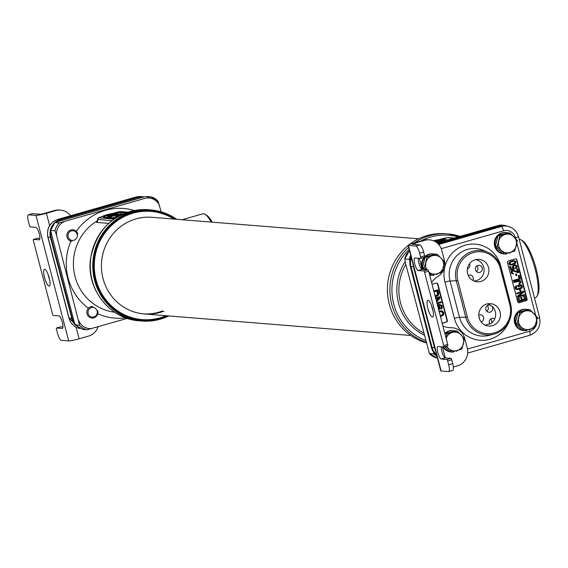 <?xml version="1.0" encoding="UTF-8"?>
<svg xmlns="http://www.w3.org/2000/svg" width="568" height="568" viewBox="0 0 568 568"><rect width="100%" height="100%" fill="white"/><g stroke="black" fill="none" stroke-linecap="round" stroke-linejoin="round"><path stroke-width="0.85" d="M59.299 222.94L150.541 196.784L146.146 196.429L143.193 197.167L57.276 221.797L54.904 222.585L59.299 222.94A14.477 13.93 94.6 0 0 54.989 230.743L50.595 230.395L54.904 222.585M161.184 211.843L158.032 201.207A14.477 13.93 94.6 0 0 150.563 196.791L158.032 201.207M54.989 230.743L56.58 235.379L79.626 325.315A14.477 13.93 94.6 0 0 87.124 329.745L127.289 318.371M145.5 209.592A4.814 4.629 -85.4 0 1 147.396 209.67M79.626 325.315L75.232 324.96L74.223 322.177L50.595 230.395M87.124 329.745L82.729 329.39L75.232 324.96M97.582 219.859L96.51 222.393L108.68 223.38M127.764 212.233L118.662 211.864L99.088 217.48L98.747 217.814L114.125 219.056M125.869 212.908L120.948 212.51A8.683 0.802 -14.6 0 0 110.533 214.633L109.596 214.903A8.683 0.802 -14.6 0 0 103.532 217.281A8.683 0.802 -14.6 0 0 103.866 217.409L115.212 218.325M98.172 218.751L97.739 219.468L111.995 220.618M99.088 217.48A1.448 1.242 -113.4 0 0 98.875 217.544L97.739 219.468A1.448 1.392 94.6 0 1 98.747 217.814M114.701 312.251A49.21 47.371 94.6 0 1 75.033 276.531A49.21 47.371 94.6 0 1 97.022 221.002A2.897 2.293 -131 0 0 97.313 220.853M123.064 214.044L121.318 213.902A8.683 0.802 -14.6 0 0 120.799 213.902M107.828 216.94A8.683 0.802 -14.6 0 0 105.968 217.579M117.732 214.179L117.079 213.603L107.657 216.301L108.367 217.729L108.005 216.33L115.418 214.207L108.8 216.394L109.162 217.792L109.617 217.828L109.255 216.436L117.469 214.37L110.05 216.5L110.412 217.892L111.172 217.8M108.367 217.729L109.091 217.516M109.617 217.828L110.348 217.643M110.852 216.564L115.602 215.329L117.079 215.442L118.279 215.102L116.802 214.981L119.408 214.235L122.319 214.029L120.267 213.859L110.852 216.564L111.555 217.984L115.51 216.848M108.8 216.394L109.255 216.436M119.855 213.98L110.029 216.124L117.59 213.646M110.76 217.92L110.391 216.522L119.812 213.824M117.555 215.854L118.563 215.563L116.759 215.79L117.604 216.025M120.828 215.094L115.808 216.671L118.116 216.543M118.449 216.351L116.781 216.451L120.395 215.315M111.555 217.984L111.193 216.593M115.936 216.614L115.602 215.329M121.247 214.889L121.112 214.37M119.713 215.4L119.408 214.235M118.4 215.549L118.279 215.102M116.88 216.259L116.759 215.79M116.348 217.594L116.17 216.919M115.879 217.892L115.631 216.948M115.773 217.956L115.489 216.862M117.86 216.486L117.753 216.089M182.165 219.731L202.79 213.816A30.395 7.732 74 0 1 203.536 213.745A30.395 7.732 74 0 1 205.041 214.285A30.395 7.732 74 0 1 211.175 222.067M205.041 214.285L206.674 215.272A28.947 7.363 74 0 1 212.226 222.152M175.654 219.205A55.146 53.087 94.6 0 0 93.635 261.23A55.146 53.087 94.6 0 0 167.851 315.865M176.641 219.284A55.721 53.648 94.6 0 0 150.875 209.947A55.721 53.648 94.6 0 0 92.925 261.173A55.721 53.648 94.6 0 0 141.908 321.026A55.721 53.648 94.6 0 0 168.845 315.943M437.133 242.976L495.495 226.249L500.323 225.006L504.718 225.361L503.312 225.837M433.533 352.061L433.81 353.892L429.323 353.474L436.899 357.961A14.477 13.93 -85.4 0 1 429.415 353.537L405.587 263.538L404.778 258.965L409.173 259.32L409.876 261.23M436.906 357.961L437.445 358.01M433.81 353.892L437.09 356.654M409.088 251.162L404.778 258.965A14.477 13.93 -85.4 0 1 409.088 251.162L409.62 251.205M410.664 255.188L409.173 259.32M409.066 251.134L409.556 250.935M507.409 226.234L504.718 225.361M481.089 321.857A3.621 3.486 94.6 0 0 480.492 314.757A3.621 3.486 94.6 0 0 478.774 315.07M472.839 280.45A3.621 3.486 94.6 0 0 468.266 275.402M467.386 268.827A3.621 3.486 94.6 0 0 469.516 263.729M494.721 318.946A3.621 3.486 94.6 0 0 489.921 324.108M490.149 312.137A3.621 3.486 94.6 0 0 489.531 305.044A3.621 3.486 94.6 0 0 485.775 308.999A3.621 3.486 94.6 0 0 490.149 312.137M479.797 272.391A3.621 3.486 94.6 0 0 479.179 265.299A3.621 3.486 94.6 0 0 475.416 269.253A3.621 3.486 94.6 0 0 479.797 272.391M495.559 312.883A3.621 3.486 94.6 0 0 495.651 313.82M453.931 238.162L447.548 237.644L434.016 241.024M447.662 239.959L444.353 238.936L434.669 241.336M441.876 240.768C436.48 241.918 434.932 242.465 437.218 242.401C442.635 241.237 444.183 240.69 441.876 240.768L443.509 240.939M436.515 242.493L437.218 242.401M441.599 241.088L437.509 242.067L441.613 241.095M435.287 241.677L443.793 239.845L435.684 241.826L436.835 241.918L435.99 242.124M438.113 242.699L444.872 240.761M442.799 241.35L440.612 241.982M519.188 239.22A30.395 7.732 74 0 1 519.358 239.227A30.395 7.732 74 0 1 520.863 239.767A30.395 7.732 74 0 1 534.417 266.385A30.395 7.732 74 0 1 537.023 296.148A30.395 7.732 74 0 1 535.361 297.731L534.495 297.98M520.863 239.767L522.496 240.754A28.947 7.363 74 0 1 535.411 266.101A28.947 7.363 74 0 1 537.889 294.444L537.023 296.148M479.278 318.314A3.621 3.486 94.6 0 0 478.845 316.213M491.412 323.156A3.621 3.486 94.6 0 0 490.724 318.932M486.819 311.271A3.621 3.486 94.6 0 0 487.273 305.683M476.467 271.518A3.621 3.486 94.6 0 0 476.921 265.93M426.263 342.902A55.721 53.648 -85.4 0 1 388.37 300.152A55.721 53.648 -85.4 0 1 408.129 245.482M409.265 244.581A55.721 53.648 -85.4 0 1 445.539 233.718L448.017 233.917A55.721 53.648 94.6 0 0 414.37 242.891M443.963 240.52L445.511 240.576M444.353 238.936L444.716 240.328M443.793 239.845L444.034 240.789M166.055 315.716A54.272 52.249 -85.4 0 1 96.091 279.96A54.272 52.249 94.6 0 1 115.233 222.251A54.272 52.249 94.6 0 1 173.851 219.056M162.398 310.994A48.486 46.675 -85.4 0 1 143.427 313.884M163.96 311.122A48.486 46.675 -85.4 0 1 144.208 313.955A48.486 46.675 -85.4 0 1 103.035 278.547A48.486 46.675 94.6 0 1 152.011 217.296L418.602 238.809M436.749 355.348A14.477 13.93 -85.4 0 1 431.36 347.353L410.288 266.463A14.477 13.93 -85.4 0 1 411.055 256.7M437.814 243.58L498.15 226.284A14.477 13.93 -85.4 0 1 502.95 225.808A14.477 13.93 -85.4 0 1 503.149 225.823M436.664 355.014A14.477 13.93 -85.4 0 1 431.751 347.382L410.678 266.491A14.477 13.93 -85.4 0 1 411.211 257.304M437.928 243.693L498.541 226.32A14.477 13.93 -85.4 0 1 503.34 225.837A14.477 13.93 -85.4 0 1 503.496 225.851M55.43 222.407A14.477 13.93 -85.4 0 1 60.57 219.646L138.606 197.274A14.477 13.93 -85.4 0 1 143.406 196.798A14.477 13.93 -85.4 0 1 143.597 196.812M74.983 324.314A14.477 13.93 -85.4 0 1 71.817 318.343L50.744 237.452A14.477 13.93 -85.4 0 1 50.609 230.48M74.685 323.504A14.477 13.93 -85.4 0 1 72.207 318.371L51.134 237.481A14.477 13.93 -85.4 0 1 50.786 231.709M56.154 222.166A14.477 13.93 -85.4 0 1 60.961 219.681L138.997 197.309A14.477 13.93 -85.4 0 1 143.796 196.826A14.477 13.93 -85.4 0 1 144.322 196.883M69.033 317.924A4.345 0.398 -14.6 0 0 68.92 318.059A4.345 0.398 -14.6 0 0 69.083 318.123L71.504 318.314A14.477 13.93 94.6 0 0 75.182 324.832M71.795 318.257L50.431 237.424A14.477 13.93 94.6 0 1 60.258 219.624L138.294 197.252A14.477 13.93 94.6 0 1 143.093 196.769A14.477 13.93 94.6 0 1 143.25 196.784M526.103 300.784A1.448 1.392 94.6 0 0 527.083 299.009L516.908 259.959A1.448 1.392 94.6 0 0 515.204 258.951L508.474 260.875A1.448 1.392 94.6 0 0 507.494 262.657L517.668 301.707A1.448 1.392 94.6 0 0 519.372 302.716L525.712 300.756A1.448 1.392 94.6 0 0 526.692 298.974L516.518 259.924A1.448 1.392 94.6 0 0 515.488 258.901M442.216 323.334L446.349 322.148A1.448 1.392 94.6 0 0 447.335 320.366L437.885 284.106A1.448 1.392 94.6 0 0 436.181 283.098L432.049 284.284M515.716 238.716L515.495 237.878A10.132 9.755 94.6 0 0 503.539 230.814A4.345 1.108 -106 0 0 501.274 226.54L498.853 226.341A14.477 13.93 -85.4 0 1 503.653 225.865L506.074 226.057A14.477 13.93 94.6 0 0 501.274 226.54L438.681 244.481M498.853 226.341L438.02 243.779M412.971 264.063A14.477 13.93 94.6 0 0 413.412 266.711L410.991 266.52A14.477 13.93 -85.4 0 1 411.346 257.815M410.991 266.52L432.063 347.41A14.477 13.93 -85.4 0 0 436.586 354.716M467.613 273.57A11.246 10.827 -85.4 0 1 477.773 259.335A11.246 10.827 -85.4 0 1 488.53 267.578A11.246 10.827 -85.4 0 1 475.977 281.621A11.246 10.827 -85.4 0 1 467.613 273.57M475.615 259.633A10.749 10.352 -85.4 0 1 483.773 267.365A10.749 10.352 -85.4 0 1 473.889 280.975M485.001 325.251L490.795 323.59A10.749 10.352 94.6 0 0 495.31 311.64A10.749 10.352 94.6 0 0 487.145 303.916M500.067 311.853A11.246 10.827 94.6 0 0 489.311 303.61A11.246 10.827 94.6 0 0 479.151 317.853A11.246 10.827 94.6 0 0 487.507 325.904A11.246 10.827 94.6 0 0 500.067 311.853M467.301 316.937A22.869 22.017 94.6 0 0 494.302 332.884A22.869 22.017 94.6 0 0 509.823 304.753L500.38 268.486A22.869 22.017 94.6 0 0 473.378 252.547A22.869 22.017 94.6 0 0 457.858 280.677L467.301 316.937L465.781 317.249L456.338 280.99A24.14 23.238 -85.4 0 1 463.502 256.466A24.14 23.238 -85.4 0 1 487.827 252.27A24.14 23.238 -85.4 0 1 501.217 268.124L510.66 304.384A24.14 23.238 -85.4 0 1 493.585 334.261A24.14 23.238 -85.4 0 1 465.781 317.249L459.491 317.278A25.709 24.744 94.6 0 0 489.098 335.397L493.585 334.261M518.698 302.737A1.448 1.392 94.6 0 0 518.982 302.687L525.712 300.756M523.618 296.269L524.796 299.308L522.503 299.968L521.431 297.327L520.572 297.575L521.644 300.216L519.784 300.749L519.003 297.738L517.753 297.951L518.69 301.565L519.081 301.594L525.812 299.663L524.867 296.056L523.618 296.269L524.406 299.279L522.468 299.833M521.254 300.181L519.748 300.614M524.505 294.657L518.634 296.333L523.852 292.151L523.618 291.242L516.887 293.173L517.043 293.777L522.773 292.137L517.697 296.283L517.931 297.185L524.662 295.253L524.115 294.622L518.911 296.113M523.618 291.242L516.497 293.145L517.043 293.777M522.113 292.321L517.306 296.248L517.931 297.185M520.607 289.737L519.5 289.914L520.26 291.349L520.977 291.143L520.607 289.737L519.89 289.943L520.26 291.349M520.835 284.717L517.704 285.363L518.094 286.868L519.344 286.655L519.109 285.754L521.076 285.619L521.559 286.883L520.934 288.026L517.157 288.892L516.312 287.415L516.802 285.768L515.645 286.634L515.687 288.565L516.355 289.339L517.654 289.616L521.751 288.224L522.418 286.634L521.516 284.951L518.094 285.399L518.485 286.897M520.394 285.413L521.168 286.847L520.92 287.671L517.363 288.927M516.802 285.768L515.723 286.038L515.062 287.628L515.574 288.991L517.029 289.581M519.01 281.124L519.94 282.14L518.769 283.553L519.315 284.185L521.175 282.466L520.416 280.741L518.378 280.578L513.941 281.849L514.097 282.445L519.614 281.188L520.288 282.608L519.159 283.581L519.315 284.185M519.741 280.507L513.55 281.813L514.097 282.445M519.514 275.508L518.264 275.721L519.053 278.732L513.181 280.414L513.728 281.046L520.458 279.115L519.514 275.508L518.655 275.757L519.443 278.76L513.571 280.443L513.728 281.046M516.511 274.003L515.403 274.174L516.156 275.608L516.873 275.402L516.511 274.003L515.794 274.202L516.156 275.608M517.796 268.891L517.079 269.097L517.81 271.902L513.522 270.226L512.095 270.631L511.441 271.681L511.889 273.385L512.954 273.939L513.55 273.875L513.422 273.378L512.577 273.08L512.208 271.674L513.082 270.886L518.016 272.704L518.733 272.498L517.796 268.891L517.405 268.863L516.688 269.069L517.377 271.724M513.522 270.226L511.704 270.602L511.051 271.653L511.498 273.357L512.954 273.939M513.344 270.901L518.016 272.704M515.077 265.54L515.929 266.158L516.049 267.201L515.318 267.947L515.865 268.579L517.178 267.13L517.036 265.987L516.205 265.149L514.785 265.015L513.55 265.583L512.741 267.216L513.735 268.657L511.441 269.31L510.682 266.406L509.972 266.612L510.859 270.02L514.58 268.948L513.458 267.01L513.706 266.186L514.771 265.554L516.319 266.193L515.865 268.579M515.552 265.007L513.82 265.149L512.663 266.016L512.35 267.187L513.344 268.621L511.406 269.175M510.682 266.406L509.581 266.577L510.859 270.02M514.601 260.762L512.386 260.819L509.482 262.082L508.836 263.126L509.148 264.333L511.228 264.958L514.807 263.928L515.68 263.14L515.964 261.876L514.601 260.762L510.795 261.521L509.226 263.161L509.539 264.361L510.604 264.922M513.55 261.259L514.587 261.585L514.636 262.97L511.257 264.383M524.406 299.279L524.796 299.308M524.867 296.056L524.008 296.304M517.753 297.951L519.081 301.594M519.003 297.738L518.144 297.987M520.572 297.575L521.644 300.216M521.822 297.362L520.962 297.604M512.442 264.283L510.589 264.276L509.965 263.055L510.93 262.026L513.649 261.244L514.977 261.621L515.24 262.622L514.274 263.651L512.052 264.255M517.306 296.248L517.697 296.283M516.497 293.145L516.887 293.173M519.5 289.914L519.89 289.943M519.848 284.745L520.238 284.781M517.704 285.363L518.094 285.399M515.964 289.311L516.355 289.339M515.574 288.991L515.957 289.02M515.297 288.53L515.687 288.565M515.062 287.628L515.453 287.664M515.077 287.089L515.467 287.117M515.254 286.606L515.645 286.634M515.723 286.038L516.113 286.073M517.846 288.878L518.236 288.906M519.997 288.26L520.387 288.296M520.544 287.997L520.934 288.026M520.92 287.671L521.31 287.706M521.126 287.294L521.516 287.323M521.168 286.847L521.559 286.883M520.927 285.945L521.317 285.981M520.686 285.583L521.076 285.619M518.769 283.553L519.159 283.581M519.315 283.283L519.706 283.318M519.692 282.963L520.082 282.992M519.897 282.58L520.288 282.608M519.94 282.14L520.331 282.168M519.834 281.735L520.224 281.771M519.585 281.38L519.976 281.409M519.223 281.16L519.614 281.188M513.55 281.813L513.941 281.849M517.988 280.542L518.378 280.578M518.726 280.436L519.116 280.471M513.181 280.414L513.571 280.443M519.053 278.732L519.443 278.76M518.264 275.721L518.655 275.757M515.403 274.174L515.794 274.202M511.889 273.669L512.279 273.705M511.498 273.357L511.889 273.385M511.172 272.69L511.562 272.725M511.065 272.292L511.456 272.32M511.051 271.653L511.441 271.681M511.235 271.163L511.626 271.199M511.704 270.602L512.095 270.631M512.251 270.34L512.641 270.368M512.535 270.254L512.925 270.29M516.688 269.069L517.079 269.097M509.581 266.577L509.972 266.612M513.344 268.621L513.735 268.657M512.783 268.245L513.174 268.281M512.506 267.784L512.897 267.819M512.35 267.187L512.741 267.216M512.364 266.64L512.755 266.676M512.663 266.016L513.053 266.051M513.16 265.554L513.55 265.583M513.82 265.149L514.21 265.178M514.395 264.986L514.785 265.015M515.318 267.947L515.708 267.982M515.836 267.585L516.227 267.613M516.049 267.201L516.44 267.23M516.085 266.761L516.475 266.79M515.929 266.158L516.319 266.193M515.68 265.796L516.071 265.831M515.318 265.583L515.708 265.611M509.709 264.709L510.1 264.745M509.148 264.333L509.539 264.361M508.85 263.772L509.24 263.8M508.836 263.126L509.226 263.161M509.134 262.508L509.524 262.537M509.482 262.082L509.872 262.111M510.007 261.713L510.398 261.749M510.405 261.493L510.795 261.521M511.094 261.188L511.484 261.216M512.386 260.819L512.776 260.847M513.124 260.712L513.515 260.748M513.586 260.691L513.976 260.719M513.053 263.964L513.444 263.999M513.884 263.623L514.274 263.651M514.636 262.97L515.027 263.005M514.849 262.594L515.24 262.622M514.856 262.047L515.247 262.082M514.587 261.585L514.977 261.621M514.217 261.372L514.608 261.401M442.188 323.199L445.958 322.12A1.448 1.392 94.6 0 0 446.945 320.338L437.495 284.078A1.448 1.392 94.6 0 0 436.465 283.049M435.315 296.837L438.333 295.502L438.844 293.322L437.935 289.836L433.767 290.887M438.546 298.094L436.281 300.543M437.133 303.809L441.265 302.623L441.038 301.75L436.87 302.801M436.643 301.928L440.094 298.122L439.362 296.78L435.585 297.866M439.916 305.236L440.775 305.74L441.258 307.011L440.889 309.148L441.67 308.907L442.373 307.458L441.84 305.428L439.746 304.462L437.445 305.009M439.746 304.462L437.403 304.839M440.456 316.568L443.445 315.112L443.913 312.791L442.38 311.044L439.064 311.228M436.948 291.057L437.431 294.678L435.052 295.829M437.687 305.946L438.595 306.834L438.51 309.106M441.237 311.647L442.479 312.279L442.855 313.735L441.975 315.077L440.243 315.73M437.935 289.836L433.803 291.022M434.03 291.895L437.303 290.958L437.985 293.571L437.466 295.126L435.088 295.964M435.848 298.867L439.121 297.93L436.373 300.891M439.753 296.815L435.62 297.994M441.038 301.75L436.906 302.936M438.794 310.192L439.973 308.303L439.738 306.805L438.61 305.414L440.257 305.257L441.166 305.776L441.648 307.039L441.279 309.177M437.68 305.896L438.986 306.869L439.22 308.36L438.595 309.418M441.734 310.923L439.107 311.385M439.305 312.137L441.457 311.626L442.465 311.96L443.196 312.996L443.075 314.281L442.365 315.112L440.264 315.822M437.594 293.542L437.985 293.571M436.543 295.403L436.934 295.438M437.076 295.097L437.466 295.126M437.431 294.678L437.821 294.714M437.601 294.16L437.992 294.196M438.318 304.576L438.709 304.604M440.704 308.417L441.095 308.452M441.052 308.005L441.442 308.034M441.23 307.487L441.62 307.515M441.258 307.011L441.648 307.039M441.031 306.138L441.421 306.173M440.775 305.74L441.166 305.776M440.37 305.392L440.761 305.421M438.659 308.85L439.05 308.878M438.83 308.332L439.22 308.36M438.858 307.856L439.249 307.884M438.595 306.834L438.986 306.869M438.34 306.443L438.73 306.471M437.942 306.088L438.333 306.116M440.122 310.923L440.512 310.959M440.875 310.866L441.265 310.895M441.151 315.467L441.542 315.503M441.975 315.077L442.365 315.112M442.685 314.253L443.075 314.281M442.855 313.735L443.246 313.763M442.806 312.968L443.196 312.996M442.479 312.279L442.87 312.315M442.074 311.924L442.465 311.96M418.204 258.191A6.511 1.654 74 0 0 419.511 265.093A6.511 1.654 74 0 0 422.223 269.317L427.889 269.772A1.448 0.369 74 0 1 428.641 271.199L424.601 272.356A1.448 0.369 -106 0 0 423.849 270.929L418.19 270.474A6.511 1.654 74 0 1 414.874 264.354A6.511 1.654 74 0 1 414.761 257.936A6.511 1.654 74 0 1 414.917 257.922L420.583 258.383A1.448 0.369 -106 0 0 420.618 258.376A1.448 0.369 -106 0 0 420.604 257.02L419.61 253.179A7.235 1.839 -106 0 0 415.84 246.05L408.42 245.454A8.683 0.802 165.4 0 1 408.094 245.326A8.683 0.802 165.4 0 1 414.157 242.948L423.572 240.25A14.477 13.93 -85.4 0 1 428.371 239.767L429.543 239.866A14.477 13.93 94.6 0 0 424.743 240.342L415.322 243.04L415.719 244.559M415.84 246.05L419.88 244.893L412.46 244.297A4.345 0.398 165.4 0 1 412.297 244.233A4.345 0.398 165.4 0 1 415.322 243.04M419.88 244.893A7.235 1.839 74 0 1 423.643 252.022L424.644 255.863A1.448 0.369 74 0 1 424.651 257.219A1.448 0.369 74 0 1 424.615 257.226L420.647 258.362M441.272 346.75A6.511 1.654 -106 0 0 442.579 353.651A6.511 1.654 -106 0 0 445.298 357.883L450.956 358.337A1.448 0.369 74 0 1 451.709 359.764L452.71 363.598A7.235 1.839 74 0 1 452.753 370.4A7.235 1.839 74 0 1 452.575 370.414L448.876 371.472M428.641 271.199L447.712 344.421A1.448 0.369 74 0 1 447.719 345.784A1.448 0.369 74 0 1 447.683 345.784L443.714 346.92M431.51 305.47A8.683 2.208 -106 0 0 433.001 310.675M432.418 317.022A8.683 2.208 -106 0 0 432.631 317.001A8.683 2.208 -106 0 0 432.475 308.445A8.683 2.208 -106 0 0 428.059 300.287A8.683 2.208 -106 0 0 427.846 300.302A8.683 2.208 -106 0 0 428.002 308.864A8.683 2.208 -106 0 0 432.418 317.022M451.709 359.764L447.669 360.921A1.448 0.369 -106 0 0 446.917 359.494L441.258 359.033A6.511 1.654 -106 0 1 437.949 352.92A6.511 1.654 -106 0 1 437.829 346.501A6.511 1.654 -106 0 1 437.985 346.487L443.651 346.941A1.448 0.369 -106 0 0 443.686 346.934A1.448 0.369 -106 0 0 443.679 345.578L447.712 344.421M447.669 360.921L448.67 364.755A7.235 1.839 -106 0 1 448.713 371.55A7.235 1.839 -106 0 1 448.535 371.571L441.116 370.975A8.683 0.802 165.4 0 1 440.789 370.847L408.094 245.326M424.601 272.356L443.679 345.578M452.44 327.786L451.269 327.686A14.477 13.93 -85.4 0 0 450.232 327.644L451.404 327.743A14.477 13.93 -85.4 0 1 452.44 327.786A14.477 13.93 -85.4 0 1 464.73 338.351L467.258 348.063A14.477 13.93 94.6 0 1 457.439 365.863L453.349 367.035M431.573 282.452A23.16 22.294 -85.4 0 1 438.027 276.389A14.477 13.93 -85.4 0 0 444.361 260.144L441.833 250.431A14.477 13.93 94.6 0 0 429.543 239.866M450.232 327.644A23.16 22.294 -85.4 0 1 449.153 327.615M451.404 327.743A23.16 22.294 -85.4 0 1 449.735 327.672A23.16 22.294 -85.4 0 1 442.905 325.961M39.426 239.802L33.462 239.433A1.448 0.369 -106 0 0 33.427 239.44A1.448 0.369 -106 0 0 33.434 240.796L52.512 314.019A1.448 0.369 -106 0 0 53.264 315.446L58.923 315.9A6.511 1.654 74 0 1 62.239 322.02A6.511 1.654 74 0 1 62.352 328.439A6.511 1.654 74 0 1 62.196 328.453L56.53 327.992A1.448 0.369 -106 0 0 56.495 327.999A1.448 0.369 -106 0 0 56.509 329.355L57.503 333.196A7.235 1.839 -106 0 0 61.273 340.324L68.692 340.921A8.683 0.802 -14.6 0 0 79.108 338.798L88.523 336.1A14.477 13.93 94.6 0 0 98.079 326.742M37.431 238.297A1.448 0.369 74 0 1 37.467 238.283A1.448 0.369 74 0 1 37.502 238.276L39.874 238.468M60.499 326.856A1.448 0.369 74 0 1 60.535 326.841A1.448 0.369 74 0 1 60.57 326.834L62.941 327.026M28.577 214.803L35.997 215.4A8.683 0.802 -14.6 0 0 46.413 213.277L55.827 210.579L54.656 210.487L45.241 213.185A4.345 0.398 165.4 0 1 40.03 214.242L32.617 213.646L28.577 214.803A7.235 1.839 -106 0 0 28.4 214.825A7.235 1.839 -106 0 0 28.443 221.619L29.444 225.453A1.448 0.369 -106 0 0 30.196 226.88L35.855 227.342A6.511 1.654 -106 0 1 39.164 233.455A6.511 1.654 -106 0 1 39.284 239.874A6.511 1.654 -106 0 1 39.128 239.888M48.152 274.543A8.683 2.208 -106 0 0 49.643 279.747M44.694 269.353A8.683 2.208 -106 0 0 44.481 269.374A8.683 2.208 -106 0 0 44.645 277.929A8.683 2.208 -106 0 0 49.054 286.087A8.683 2.208 -106 0 0 49.267 286.073A8.683 2.208 -106 0 0 49.111 277.511A8.683 2.208 -106 0 0 44.694 269.353M70.595 215.748A14.477 13.93 94.6 0 0 60.627 210.096A14.477 13.93 94.6 0 0 55.827 210.579M54.656 210.487A14.477 13.93 -85.4 0 1 59.455 210.004L60.627 210.096M450.985 351.933A10.714 10.316 94.6 0 0 451.638 352.004A10.714 10.316 94.6 0 0 453.882 351.933L453.761 351.457M455.65 350.946L456.445 351.194A10.714 10.316 94.6 0 0 458.206 350.215M454.989 330.91A10.714 10.316 94.6 0 0 453.356 330.64A10.714 10.316 94.6 0 0 445.305 333.686M447.719 345.784L443.686 346.934A10.714 10.316 94.6 0 0 449.757 351.67M456.445 351.194L456.331 350.754M451.638 352.004L450.893 351.947A10.714 10.316 -85.4 0 1 450.246 351.869M449.899 351.812A10.714 10.316 -85.4 0 1 442.933 346.885M444.829 333.359A10.714 10.316 -85.4 0 1 452.618 330.583L453.356 330.64M431.005 275.224A10.714 10.316 94.6 0 0 431.659 275.303A10.714 10.316 94.6 0 0 433.902 275.224L433.782 274.756M435.67 274.238L436.465 274.493A10.714 10.316 94.6 0 0 438.226 273.506M435.01 254.201A10.714 10.316 94.6 0 0 433.377 253.939A10.714 10.316 94.6 0 0 425.325 256.977M425.198 257.112A10.714 10.316 94.6 0 0 422.549 267.457M422.578 267.571A10.714 10.316 94.6 0 0 423.259 269.402M436.465 274.493L436.352 274.046M431.659 275.303L430.913 275.239A10.714 10.316 -85.4 0 1 430.26 275.168M422.514 269.339A10.714 10.316 -85.4 0 1 424.175 257.354M424.786 256.722A10.714 10.316 -85.4 0 1 432.639 253.875L433.377 253.939M503.837 253.917A10.714 10.316 94.6 0 0 504.49 253.995A10.714 10.316 94.6 0 0 506.734 253.917L506.613 253.449M508.509 252.93L509.297 253.186A10.714 10.316 94.6 0 0 511.058 252.199M507.842 232.894A10.714 10.316 94.6 0 0 506.216 232.631A10.714 10.316 94.6 0 0 498.157 235.67M498.029 235.805A10.714 10.316 94.6 0 0 495.381 246.15M495.41 246.263A10.714 10.316 94.6 0 0 502.609 253.655M509.297 253.186L509.184 252.739M504.49 253.995L503.745 253.931A10.714 10.316 -85.4 0 1 503.099 253.861M502.751 253.804A10.714 10.316 -85.4 0 1 494.38 241.904A10.714 10.316 -85.4 0 1 505.47 232.568L506.216 232.631M523.817 330.626A10.714 10.316 94.6 0 0 524.47 330.697A10.714 10.316 94.6 0 0 526.713 330.626L526.593 330.15M528.489 329.639L529.277 329.887A10.714 10.316 94.6 0 0 531.037 328.907M527.821 309.603A10.714 10.316 94.6 0 0 526.195 309.333A10.714 10.316 94.6 0 0 518.137 312.379M518.009 312.514A10.714 10.316 94.6 0 0 515.368 322.858M515.396 322.965A10.714 10.316 94.6 0 0 522.588 330.363M529.277 329.887L529.163 329.447M524.47 330.697L523.724 330.64A10.714 10.316 -85.4 0 1 523.078 330.562M522.73 330.505A10.714 10.316 -85.4 0 1 514.36 318.605A10.714 10.316 -85.4 0 1 525.45 309.276L526.195 309.333M450.971 332.06A9.407 9.06 94.6 0 0 449.323 332.536M445.333 347.119A9.407 9.06 94.6 0 0 446.988 348.823M444.829 346.608L449.927 351.848L451.73 351.99L461.827 349.1L464.517 338.585L457.105 330.966L455.302 330.817L445.205 333.714L445.063 334.261M446.249 346.203L451.73 351.99M445.205 333.714L447.009 333.863L446.107 338.258M457.105 330.966L447.009 333.863M446.704 346.075A9.407 9.06 94.6 0 0 463.403 343.86A9.407 9.06 94.6 0 0 452.284 332.429A9.407 9.06 94.6 0 0 446.128 338.343M430.984 255.359A9.407 9.06 94.6 0 0 429.344 255.827M424.246 260.833A9.407 9.06 94.6 0 0 423.501 263.737M429.564 274.749L431.751 275.288L441.847 272.391L444.538 261.876L441.059 258.085L437.126 254.258L435.322 254.116L425.226 257.006L422.535 267.521L424.459 269.502M422.535 267.521L424.339 267.67L426.433 269.658M428.883 272.129L431.751 275.288M425.226 257.006L427.029 257.155L424.339 267.67M437.126 254.258L427.029 257.155M428.861 272.051A9.407 9.06 94.6 0 0 443.416 267.152A9.407 9.06 94.6 0 0 432.305 255.728A9.407 9.06 94.6 0 0 426.909 269.694M97.76 310.724A5.787 5.573 -85.4 0 1 91.917 318.037A5.787 5.573 -85.4 0 1 86.996 313.813A5.787 5.573 -85.4 0 1 92.847 306.5M97.135 311.001A4.842 4.665 -85.4 0 1 93.855 316.951A4.842 4.665 -85.4 0 1 88.132 313.579A4.842 4.665 -85.4 0 1 91.42 307.622A4.842 4.665 -85.4 0 1 97.135 311.001M71.937 241.329A5.787 5.573 -85.4 0 1 67.017 237.104A5.787 5.573 -85.4 0 1 72.867 229.791A5.787 5.573 -85.4 0 1 77.78 234.016M77.156 234.293A4.842 4.665 -85.4 0 1 73.868 240.25A4.842 4.665 -85.4 0 1 68.153 236.87A4.842 4.665 -85.4 0 1 71.44 230.913A4.842 4.665 -85.4 0 1 77.156 234.293M503.823 234.051A9.407 9.06 94.6 0 0 502.176 234.52M497.078 239.526A9.407 9.06 94.6 0 0 496.34 242.429M498.186 249.103A9.407 9.06 94.6 0 0 499.84 250.807M509.957 232.951L508.154 232.809L498.058 235.699L495.367 246.214L502.779 253.832L504.583 253.981L514.679 251.084L517.37 240.569L509.957 232.951L499.861 235.848L497.17 246.363L504.583 253.981M495.367 246.214L497.17 246.363M498.058 235.699L499.861 235.848M505.137 234.421A9.407 9.06 94.6 0 0 501.104 250.19A9.407 9.06 94.6 0 0 516.255 245.845A9.407 9.06 94.6 0 0 505.137 234.421M523.803 310.753A9.407 9.06 94.6 0 0 522.162 311.228M517.058 316.234A9.407 9.06 94.6 0 0 516.319 319.138M518.165 325.812A9.407 9.06 94.6 0 0 519.819 327.516M529.937 309.659L528.134 309.51L518.037 312.407L515.346 322.922L522.759 330.541L524.562 330.683L534.665 327.793L537.349 317.278L529.937 309.659L519.841 312.556L517.15 323.064L524.562 330.683M515.346 322.922L517.15 323.064M518.037 312.407L519.841 312.556M525.116 311.122A9.407 9.06 94.6 0 0 521.083 326.891A9.407 9.06 94.6 0 0 536.235 322.553A9.407 9.06 94.6 0 0 525.116 311.122M159.622 205.843A13.029 12.539 94.6 0 0 146.494 198.09M78.817 320.75A13.029 12.539 94.6 0 0 91.952 328.503M64.127 221.697A13.029 12.539 94.6 0 0 56.58 235.379M97.774 313.706A54.997 52.945 94.6 0 0 125.72 317.824M134.375 210.515A54.997 52.945 94.6 0 0 76.282 231.382M70.879 241.137A54.997 52.945 94.6 0 0 68.089 277.951A54.997 52.945 94.6 0 0 88.423 308.218M111.868 213.603A50.481 48.599 94.6 0 0 102.268 216.387M120.317 211.637A1.448 1.392 -85.4 0 1 120.792 211.587L118.74 211.843A1.448 0.717 -101.6 0 1 118.818 211.836M118.662 211.864A1.448 0.717 -101.6 0 1 118.74 211.843L116.071 212.46M96.51 222.393A2.897 2.783 94.6 0 0 97.739 219.468M120.948 212.51L121.318 213.902M110.533 214.633L110.739 215.421M109.596 214.903L109.802 215.691M141.908 321.026L139.43 320.828A55.721 53.648 -85.4 0 1 90.44 260.975A55.721 53.648 -85.4 0 1 148.39 209.741L150.875 209.947M423.7 333.089A49.21 47.371 -85.4 0 1 405.793 264.34M447.548 237.644A2.897 2.783 -85.4 0 1 448.507 237.552L444.673 238.113A2.897 0.774 -103.1 0 1 444.751 238.106M444.602 238.141A2.897 0.774 -103.1 0 1 444.673 238.113L442.955 238.546M443.005 238.532L433.995 241.017M424.246 335.17A50.481 48.599 -85.4 0 1 405.119 261.678M433.448 240.782A50.481 48.599 -85.4 0 1 438.83 239.653M458.213 236.934A54.45 52.419 94.6 0 0 420.817 241.038M409.159 249.416A54.45 52.419 94.6 0 0 425.631 340.495M460.137 236.38A55.721 53.648 94.6 0 0 448.017 233.917L460.158 236.38M408.626 247.378A55.721 53.648 94.6 0 0 390.834 300.238A55.721 53.648 94.6 0 0 426.092 342.255M410.288 266.463L410.678 266.491M498.15 226.284L498.541 226.32M431.36 347.353L431.751 347.382M71.817 318.343L72.207 318.371M50.744 237.452L51.134 237.481M60.57 219.646L60.961 219.681M138.606 197.274L138.997 197.309M80.031 328.51A14.477 13.93 -85.4 0 1 69.083 318.123L48.01 237.232A14.477 13.93 -85.4 0 1 57.837 219.425L135.873 197.053A14.477 13.93 -85.4 0 1 140.672 196.578L143.093 196.769M80.038 328.517L68.92 318.059L47.847 237.168A4.345 0.398 -14.6 0 0 48.01 237.232L50.722 237.367M47.847 237.168C46.427 228.535 49.721 222.62 57.73 219.44A4.345 1.108 74 0 1 57.837 219.425L60.307 219.724M135.674 197.117A4.345 1.108 74 0 1 135.766 197.068A4.345 1.108 74 0 1 135.873 197.053L138.351 197.352M467.485 349.064L529.695 331.236A10.132 9.755 94.6 0 0 536.817 320.047M503.539 230.814L441.251 248.67M535.695 315.425L516.873 243.161M510.788 304.888A30.033 28.911 94.6 0 0 510.234 302.339L500.791 266.08A30.033 28.911 94.6 0 0 465.334 245.142A30.033 28.911 94.6 0 0 444.957 282.083L454.4 318.343A30.033 28.911 94.6 0 0 481.16 340.346A30.033 28.911 94.6 0 0 509.546 320.288M529.695 331.236A4.345 1.108 74 0 1 529.717 335.312A4.345 1.108 74 0 1 529.61 335.326L467.691 353.069L529.717 335.312C537.726 332.124 541.02 326.217 539.6 317.583A4.345 0.398 -14.6 0 0 539.437 317.519M537.108 318.613A4.345 0.398 -14.6 0 0 539.6 317.583L518.527 236.693A4.345 0.398 -14.6 0 0 518.364 236.629A14.477 13.93 94.6 0 0 506.074 226.057C512.435 226.923 516.582 230.466 518.527 236.693A4.345 0.398 -14.6 0 1 515.495 237.878M413.66 266.711A4.345 0.398 165.4 0 1 413.412 266.711L434.485 347.602A14.477 13.93 94.6 0 0 435.386 350.115M434.733 347.602A4.345 0.398 165.4 0 1 434.485 347.602L432.063 347.41M510.66 304.384L509.823 304.753M501.217 268.124L500.38 268.486M487.827 252.27L483.581 250.438A25.709 24.744 94.6 0 0 457.673 254.897A25.709 24.744 94.6 0 0 450.048 281.018L457.858 280.677M444.957 282.083A4.345 0.398 165.4 0 1 450.048 281.018L459.491 317.278A4.345 0.398 165.4 0 0 454.4 318.343M527.083 299.009L526.692 298.974M519.372 302.716L518.982 302.687M516.908 259.959L516.518 259.924M446.349 322.148L445.958 322.12M447.335 320.366L446.945 320.338M437.885 284.106L437.495 284.078M424.743 240.342L423.572 240.25M419.61 253.179L423.643 252.022M408.42 245.454L441.116 370.975M450.956 358.337L446.917 359.494M445.298 357.883L441.258 359.033M452.71 363.598L448.67 364.755M420.604 257.02L424.644 255.863M442.358 346.835L445.234 357.868M419.29 258.277L422.166 269.31M427.889 269.772L423.849 270.929M422.223 269.317L418.19 270.474M68.692 340.921L35.997 215.4M33.462 239.433L37.502 238.276M79.108 338.798L76.069 327.154M49.615 225.588L46.413 213.277M56.53 327.992L60.57 326.834M116.085 212.446L98.875 217.544M97.561 219.362L97.526 220.689M127.977 212.169L120.792 211.587M139.43 320.828C109.972 319.273 86.222 289.197 90.461 259.072C97.071 226.689 116.383 210.245 148.39 209.741M454.407 238.027L448.507 237.552M144.208 313.955L410.806 335.468M503.34 225.837L502.95 225.808M143.796 196.826L143.406 196.798M57.73 219.44L135.766 197.068L140.672 196.578M452.753 370.4L448.713 371.55M420.618 258.376L424.651 257.219M33.427 239.44L37.467 238.283M32.44 213.667L28.4 214.825M56.495 327.999L60.535 326.841"/></g></svg>
